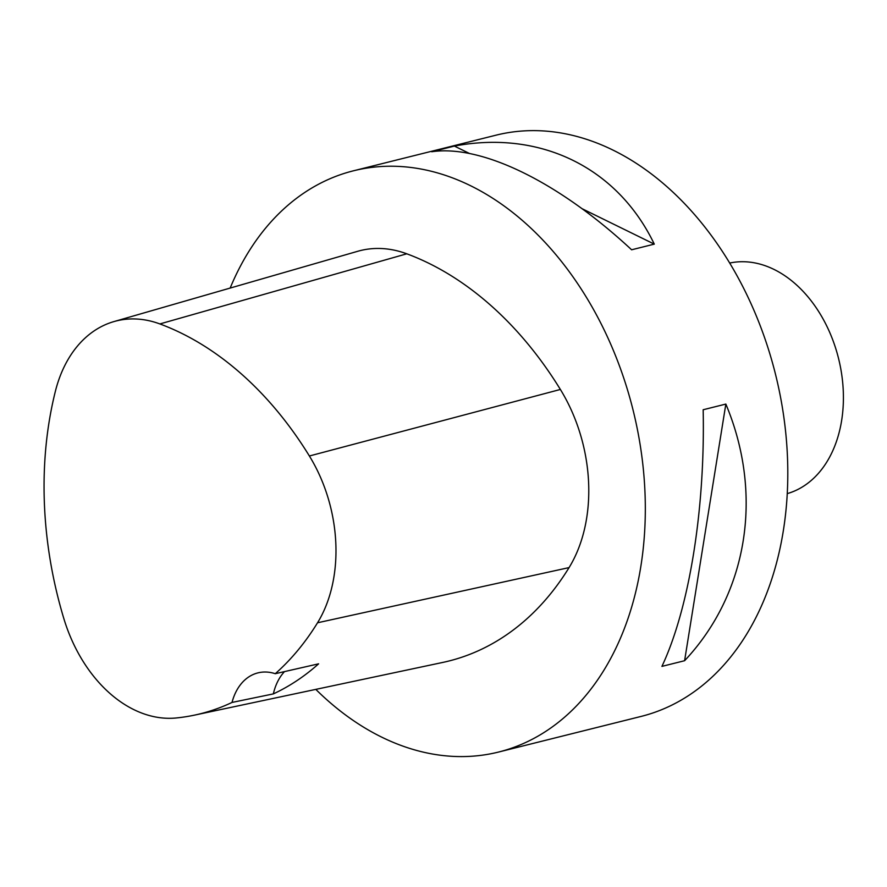 <?xml version="1.0" encoding="UTF-8"?>
<svg xmlns="http://www.w3.org/2000/svg" width="887" height="887" viewBox="0 0 887 887"><rect width="100%" height="100%" fill="white"/><g stroke="black" fill="none" stroke-linecap="round" stroke-linejoin="round"><path stroke-width="1.33" d="M230.165 288.064A299.54 213.279 76 0 1 353.414 170.814L495.933 135.201A299.54 213.279 76 0 1 751.755 305.316A299.54 213.279 76 0 1 641.201 716.397L498.682 752.021A299.54 213.279 76 0 1 315.794 689.376M353.414 170.814A299.54 213.279 76 0 1 632.974 409.705A299.54 213.279 76 0 1 498.682 752.021M654.284 244.125L631.622 249.79C559.032 182.223 481.951 144.415 431.725 151.744L454.388 146.078C540.449 129.79 617.54 167.599 654.284 244.125L582.16 208.744M684.598 660.715L661.924 666.381C689.343 608.05 705.243 509.071 703.169 409.75L725.843 404.073C763.751 494.458 747.841 593.425 684.598 660.715L725.843 404.073M63.797 618.45A333.257 237.284 76 0 1 55.393 391.222A133.56 95.097 76 0 1 113.902 321.593A133.56 95.097 76 0 1 159.871 323.932A333.257 237.284 76 0 1 309.386 455.996A133.56 95.097 76 0 1 317.535 622.785A333.257 237.284 76 0 1 275.269 673.71L318.61 663.831A334.798 238.381 -104 0 1 273.351 693.9L232.028 702.437A333.257 237.284 76 0 1 194.519 715.122A333.257 237.284 76 0 1 176.446 717.949A133.56 95.097 76 0 1 63.797 618.45M113.902 321.593L357.683 251.298A142.641 101.561 76 0 1 406.789 253.804A342.338 243.748 76 0 1 560.373 389.46A142.641 101.561 76 0 1 569.077 567.591A342.338 243.748 76 0 1 442.713 662.445L194.519 715.122M232.028 702.437A57.056 40.625 76 0 1 257.906 672.889A57.056 40.625 76 0 1 275.269 673.71M284.505 671.603A57.056 40.625 -104 0 0 273.351 693.9M454.388 146.078L469.445 153.462M787.312 493.604A118.869 84.631 -104 0 0 829.112 331.039A118.869 84.631 -104 0 0 729.691 263.051M159.871 323.932L406.789 253.804M309.386 455.996L560.373 389.46M317.535 622.785L569.077 567.591"/></g></svg>
